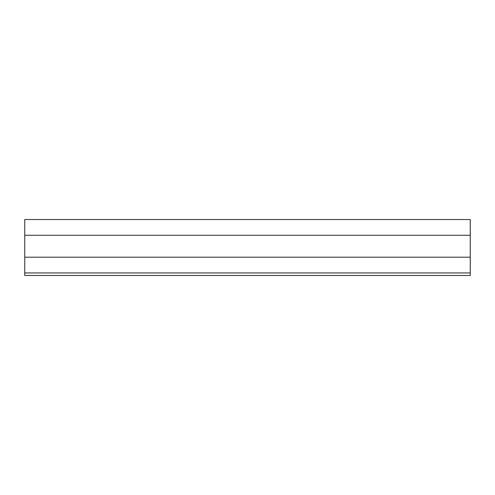 <?xml version="1.0" encoding="UTF-8"?>
<svg xmlns="http://www.w3.org/2000/svg" width="495" height="495" viewBox="0 0 495 495"><rect width="100%" height="100%" fill="white"/><g stroke="black" fill="none" stroke-linecap="round" stroke-linejoin="round"><path stroke-width="0.74" d="M470.25 235.267L470.25 219.526L24.75 219.526L24.75 235.267L470.25 235.267L470.25 275.474L24.75 275.474L24.75 272.943L470.25 272.943M24.75 235.267L24.75 257.19L470.25 257.19M24.75 257.19L24.75 272.943"/></g></svg>
